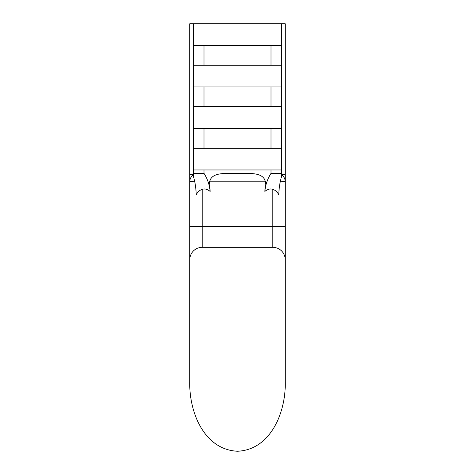 <?xml version="1.0" encoding="UTF-8"?>
<svg xmlns="http://www.w3.org/2000/svg" width="475" height="475" viewBox="0 0 475 475"><rect width="100%" height="100%" fill="white"/><g stroke="black" fill="none" stroke-linecap="round" stroke-linejoin="round"><path stroke-width="0.71" d="M189.768 259.772A12.445 12.445 0 0 1 202.208 247.327L202.208 189.169L202.208 226.593L189.768 226.593L189.768 259.772L189.768 174.485L189.768 226.593L272.793 226.593L272.793 189.169L272.793 226.593L285.232 226.593L285.232 174.485L285.232 226.593L272.793 226.593L272.793 247.327A12.445 12.445 0 0 1 285.232 259.772L285.232 226.593L285.232 259.772M264.878 191.431C265.43 184.947 267.473 178.927 270.999 173.369L281.479 173.369L281.479 176.789C279.822 182.578 278.932 188.593 278.801 194.839C276.242 189.869 270.631 186.438 264.878 191.431L265.365 181.818L209.635 181.818L210.122 191.431C204.363 186.443 198.764 189.863 196.199 194.839C196.068 188.593 195.178 182.578 193.521 176.789L193.521 169.967L281.479 169.967L281.479 148.265L204.001 148.265L204.001 128.464L281.479 128.464L281.479 106.762L204.001 106.762L204.001 86.955L281.479 86.955L281.479 65.253L204.001 65.253L204.001 45.452L281.479 45.452L281.479 23.75L193.521 23.75L193.521 45.452L204.001 45.452M281.479 23.75L285.232 23.75L285.232 381.461C286.176 410.483 271.623 449.671 237.5 451.25C203.383 449.582 188.908 410.798 189.768 381.461L189.768 23.75L193.521 23.75M281.087 174.485C283.682 176.088 285.065 178.416 285.232 181.474L280.256 181.753M270.999 106.762L270.999 86.955M270.999 65.253L270.999 45.452M270.999 148.265L270.999 128.464M204.001 65.253L193.521 65.253L193.521 45.452M204.001 106.762L193.521 106.762L193.521 86.955L204.001 86.955M204.001 148.265L193.521 148.265L193.521 128.464L204.001 128.464M281.479 148.265L281.479 128.464M193.521 106.762L193.521 128.464M281.479 106.762L281.479 86.955M193.521 65.253L193.521 86.955M281.479 65.253L281.479 45.452M285.232 174.485L281.479 174.485M193.521 174.485L189.768 174.485M193.521 148.265L193.521 169.967M281.479 173.369L281.479 169.967M194.744 181.753L189.768 181.474C189.935 178.428 191.312 176.094 193.913 174.485M193.521 173.369L204.001 173.369L204.001 169.967M204.001 173.369C207.51 178.867 209.552 184.888 210.122 191.431M209.635 181.818C211.488 172.835 223.137 173.595 230.179 173.369L244.821 173.369C251.904 173.589 263.566 172.882 265.365 181.818M270.999 173.369L270.999 169.967M230.179 173.369L244.821 173.369M272.793 247.327L202.208 247.327"/></g></svg>
